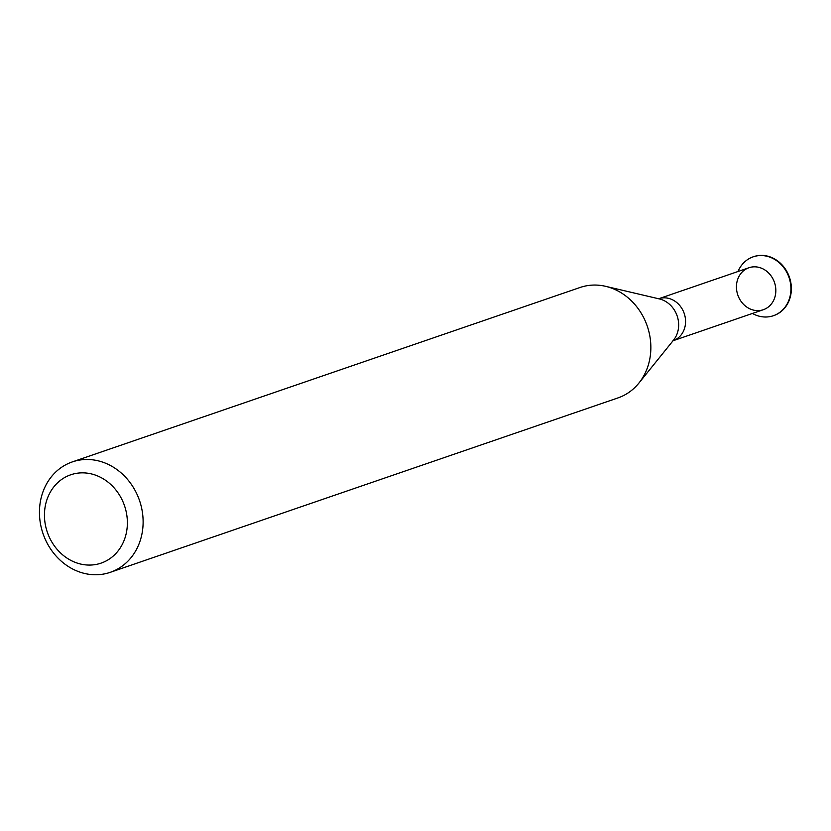 <?xml version="1.0" encoding="UTF-8"?>
<svg xmlns="http://www.w3.org/2000/svg" width="831" height="831" viewBox="0 0 831 831"><rect width="100%" height="100%" fill="white"/><g stroke="black" fill="none" stroke-linecap="round" stroke-linejoin="round"><path stroke-width="1.25" d="M673.079 340.71A22.188 19.383 71 0 0 684.204 313.432A22.188 19.383 71 0 0 658.661 298.755L748.939 267.748A22.188 19.383 71 0 1 774.471 282.426A22.188 19.383 71 0 1 763.346 309.703L672.871 340.803M72.318 461.911L580.069 287.484A58.378 51.003 71 0 1 605.633 286.331A58.378 51.003 71 0 1 647.266 326.126A58.378 51.003 71 0 1 638.873 383.112A58.378 51.003 71 0 1 617.994 397.904L110.253 572.33A58.378 51.003 71 0 1 41.55 528.724A58.378 51.003 71 0 1 72.318 461.911A58.378 51.003 71 0 1 139.525 500.553A58.378 51.003 71 0 1 110.253 572.33M46.131 528.246A46.702 40.802 71 0 1 95.69 475.207A46.702 40.802 71 0 1 115.924 553.446A46.702 40.802 71 0 1 46.131 528.246M753.385 256.758A31.131 27.205 71 0 1 753.603 256.675A31.131 27.205 71 0 1 789.45 277.284A31.131 27.205 71 0 1 773.838 315.562A31.131 27.205 71 0 1 773.609 315.645M738.011 271.498A31.131 27.205 71 0 1 753.156 256.831A31.131 27.205 71 0 1 789.003 277.44A31.131 27.205 71 0 1 773.391 315.718A31.131 27.205 71 0 1 752.429 313.453M737.242 293.135A22.188 19.383 71 0 1 760.791 267.935A22.188 19.383 71 0 1 770.399 305.102A22.188 19.383 71 0 1 737.242 293.135M605.633 286.331L659.409 298.942A24.837 21.699 71 0 1 677.13 315.863A24.837 21.699 71 0 1 673.557 340.108L638.873 383.112"/></g></svg>
